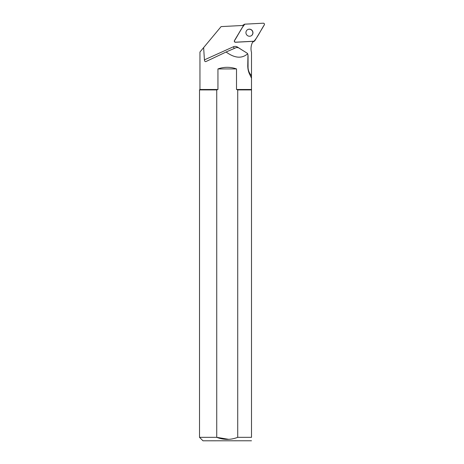 <?xml version="1.0" encoding="UTF-8"?>
<svg xmlns="http://www.w3.org/2000/svg" width="464" height="464" viewBox="0 0 464 464"><rect width="100%" height="100%" fill="white"/><g stroke="black" fill="none" stroke-linecap="round" stroke-linejoin="round"><path stroke-width="0.7" d="M242.562 25.479A1.102 1.073 -121.4 0 1 242.771 25.311L244.395 24.319A1.102 1.073 58.6 0 0 244.041 24.679L234.569 40.519A1.102 1.073 58.6 0 0 235.579 42.189L254.011 41.226A1.102 1.073 58.6 0 0 254.858 40.71L264.329 24.87A1.102 1.073 58.6 0 0 263.326 23.2L244.888 24.169A1.102 1.073 58.6 0 0 244.395 24.319M254.504 41.07L252.886 42.062A1.102 1.073 -121.4 0 1 252.619 42.178M252.439 30.897A3.573 3.492 58.6 0 0 247.59 29.644A3.573 3.492 58.6 0 0 246.471 34.516A3.573 3.492 58.6 0 0 251.314 35.745A3.573 3.492 58.6 0 0 252.439 30.897M237.725 89.917L237.725 437.332L251.505 437.332L251.505 89.917L237.725 89.917L236.512 89.482L236.512 68.933C230.324 66.77 224.135 66.77 217.947 68.933L217.947 89.482L199.955 89.482L199.955 52.02L221.102 26.605L243.588 25.427M243.101 50.651L237.504 47.084A4.437 4.333 58.6 0 0 233.392 46.771L204.415 59.868L203.638 47.595M253.141 41.267L252.967 41.563A14.14 13.804 58.6 0 0 251.505 52.461L251.505 89.482L251.505 75.922L250.177 73.973A11.919 11.641 -121.4 0 1 248.054 67.135L248.054 56.277A4.437 4.333 58.6 0 0 247.95 55.303M251.685 41.406L235.468 42.259A1.102 1.073 58.6 0 1 234.459 40.583L242.794 26.651M236.512 89.482L251.505 89.482L251.505 89.917M247.701 53.76C241.883 58.835 234.685 58.249 226.101 52.009L236.414 47.508L238.386 47.717L246.941 53.041L247.701 53.76L247.956 54.967L247.764 65.94C247.805 69.142 248.46 71.961 249.713 74.391L251.505 78.172M204.415 59.868C204.589 61.289 205.111 61.84 205.993 61.526L226.101 52.009M251.505 440.771L202.983 440.8L199.52 437.332L216.734 437.332C223.712 440.046 230.712 440.046 237.725 437.332M228.764 439.35L216.734 437.332L216.734 89.917L199.52 89.917L199.52 437.332M251.505 437.332C251.505 441.815 251.505 441.815 251.505 437.332M217.947 89.482L216.734 89.917M217.947 68.933L236.512 68.933M251.256 35.78A3.573 3.492 58.6 0 0 252.329 30.96A3.573 3.492 58.6 0 0 247.532 29.679M244.893 24.169C240.81 28.872 238.113 35.189 234.569 40.519C234.25 41.47 234.587 42.027 235.579 42.189L254.005 41.226C258.088 36.517 260.785 30.201 264.329 24.87C264.648 23.925 264.312 23.362 263.32 23.2L244.893 24.169M252.7 42.021L254.011 41.226M244.041 24.679L242.742 25.474M234.39 48.389A2.216 0.476 65.7 0 1 233.392 46.771M199.955 89.482L199.52 89.917"/></g></svg>
